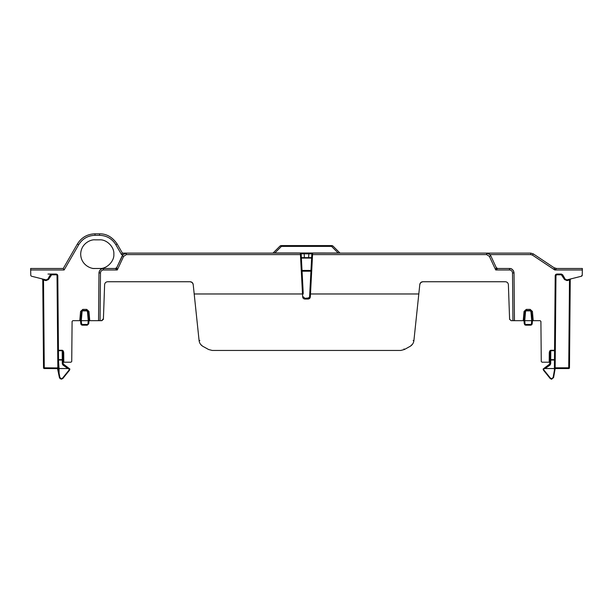 <?xml version="1.0" encoding="UTF-8"?>
<svg xmlns="http://www.w3.org/2000/svg" width="613" height="613" viewBox="0 0 613 613"><rect width="100%" height="100%" fill="white"/><g stroke="black" fill="none" stroke-linecap="round" stroke-linejoin="round"><path stroke-width="0.92" d="M99.536 239.852C106.616 239.208 114.493 247.085 113.849 254.165C114.493 261.253 106.616 269.122 99.536 268.486L95.015 268.486C90.824 269.061 80.893 264.762 80.694 254.165C80.893 243.568 90.824 239.277 95.015 239.852L99.536 239.852M123.014 254.602L116.731 267.613L122.271 255.721C123.305 253.951 124.669 253.085 126.37 253.115L123.014 254.602L121.543 254.602L122.416 253.115L530.766 253.115L533.272 253.866L554.083 267.728L556.589 268.486L554.083 267.728L554.773 269.973L532.436 255.108L533.272 253.866L530.766 253.115L530.766 254.602L532.436 255.108L530.766 254.602L489.986 254.602L486.63 253.115L347.939 253.115M381.853 253.115L399.929 253.115M436.104 253.115L472.263 253.115M486.553 253.115L486.63 253.115C488.331 253.085 489.695 253.951 490.729 255.721L489.986 254.602M320.821 253.115L322.331 253.115L320.821 253.115M349.441 253.115L349.004 253.115M322.331 253.115L308.829 253.115L308.829 253.859L311.848 253.828A0.751 0.751 0 0 1 312.599 253.115L312.561 254.602L486.63 254.602L486.63 253.115C488.331 253.085 489.695 253.951 490.729 255.721L496.269 267.613L497.641 268.486L495.718 269.973L496.269 267.613A1.51 1.51 0 0 0 497.641 268.486A1.51 1.51 90 0 1 496.269 267.613A1.51 1.51 0 0 0 497.641 268.486L509.51 268.486C512.223 268.762 513.725 270.256 514.031 272.961L514.445 320.668L523.234 320.668L524.046 311.435L526.299 309.373L530.168 309.373L532.421 311.435L533.226 320.668L540.16 320.668L540.911 321.419L541.264 361.471L542.015 362.214L549.194 362.214L549.279 352.927C549.386 351.326 549.892 350.444 550.796 350.284L554.558 350.284L555.209 275.551L556.719 274.057L561.378 274.057L562.688 274.816L565.209 279.176L566.879 279.888L581.66 276.187L570.818 278.9L569.492 280.003L567.056 280.608L566.879 279.888M304.171 253.115L304.37 257.636L301.351 257.636L301.198 253.828A0.751 0.743 90 0 0 300.454 253.115L300.401 253.115A0.751 0.751 0 0 1 301.152 253.828L303.213 293.068M301.198 253.828L308.829 253.859L308.63 257.636L311.649 257.636L311.848 253.828L311.81 254.571L312.561 254.602L310.492 293.972L418.809 293.972L419.805 284.44C420.135 282.792 421.131 281.896 422.809 281.742L505.373 281.742C507.143 281.919 508.146 282.892 508.384 284.654L509.595 319.212L511.096 320.668L514.445 320.668L512.943 320.668L512.522 272.961C512.33 271.145 511.326 270.149 509.51 269.973L495.718 269.973L489.366 256.349L490.729 255.721M126.37 254.602L123.634 256.349L122.271 255.721C123.305 253.951 124.669 253.085 126.37 253.115L126.37 254.602L300.439 254.602L300.401 253.115A0.751 0.751 0 0 1 301.152 253.828M122.416 253.115L117.152 243.997L122.416 253.115M338.123 253.115L339.901 252.977A0.452 0.452 0 0 0 340.215 253.115M339.587 253.016L273.099 252.977A0.452 0.452 0 0 1 272.785 253.115M273.459 253.016L274.877 253.115M304.37 257.636L308.63 257.636M101.904 320.086L101.904 320.668L103.405 319.212L104.616 284.654C104.854 282.892 105.857 281.919 107.627 281.742L190.191 281.742C191.869 281.896 192.865 282.792 193.195 284.44L194.191 293.972L302.508 293.972L300.439 254.602L301.19 254.571M100.126 320.668L101.904 320.668L98.555 320.668L98.969 272.961L98.555 320.668L100.057 320.668L89.008 320.668L87.774 310.569M117.152 243.997C112.47 237.116 106.593 233.729 99.536 233.821C106.593 233.729 112.47 237.116 117.152 243.997L115.849 244.733C112.079 238.702 106.639 235.568 99.536 235.315L95.015 235.315C87.904 235.568 82.471 238.702 78.702 244.733L64.127 269.973L63.254 268.486L30.65 268.486L30.773 275.436M302.063 271.199L310.937 271.199L309.588 296.891L311.81 254.571M581.66 275.612L582.227 275.475L581.66 276.187L582.227 275.475L582.327 269.973L554.773 269.973L556.589 268.486L555.991 268.44M339.901 252.977L333.158 246.242A2.26 1.157 135 0 0 331.556 246.388L338.123 252.947M279.842 246.242L273.099 252.977L279.842 246.242A2.26 2.26 0 0 1 281.444 245.575L281.444 246.388A2.26 1.157 -135 0 0 279.842 246.242A2.26 2.26 0 0 1 281.444 245.575L331.556 245.575A2.26 2.26 0 0 1 333.158 246.242A2.26 2.26 0 0 0 331.556 245.575L331.556 246.388L281.444 246.388L274.877 252.947M304.914 298.324L303.412 296.891L302.661 296.891C302.853 298.194 303.604 298.914 304.914 299.037L304.914 298.324L309.113 297.91M303.259 293.956L302.508 293.972L302.661 296.891M199.838 340.529L199.087 340.567L194.191 293.972L199.087 340.567C199.432 343.119 200.712 345.058 202.934 346.368L208.612 349.517L212.267 350.46L400.733 350.46L404.388 349.517L410.066 346.368C412.288 345.058 413.568 343.119 413.913 340.567L418.809 293.972M115.359 268.486A1.51 1.51 90 0 0 116.731 267.613L116.731 267.613A1.51 1.51 0 0 1 115.359 268.486A1.51 1.51 90 0 0 116.731 267.613L116.731 267.613A1.51 1.51 0 0 1 115.359 268.486L103.49 268.486C100.777 268.762 99.275 270.256 98.969 272.961C99.704 269.835 101.214 268.341 103.49 268.486L103.49 269.973L117.282 269.973L115.359 268.486L116.731 267.613L117.282 269.973L123.634 256.349M43.377 327.557L42.757 279.628A0.751 0.751 0 0 0 42.596 279.168L42.19 278.9A0.751 0.751 0 0 1 42.19 278.9L42.757 280.003L43.462 279.804L42.19 278.9L31.34 276.187L30.773 275.475L31.34 276.187L30.773 275.475L31.34 276.187L46.121 279.888L47.791 279.176L50.312 274.816L51.622 274.057L56.281 274.057L57.791 275.551L58.442 350.284L62.204 350.284C63.108 350.444 63.614 351.326 63.721 352.927L63.806 362.214L70.985 362.214L71.736 361.471L72.089 321.419L72.84 320.668L79.774 320.668L80.579 311.435L82.832 309.373L86.701 309.373L88.954 311.435L89.766 320.668M95.015 233.821L99.536 233.821L99.536 235.315L95.015 235.315L95.015 233.821C87.33 234.074 81.452 237.469 77.391 243.997L63.254 268.486L77.391 243.997L78.702 244.733M88.816 236.365L90.218 235.936M103.459 317.703L103.382 319.45M104.034 301.297L104.616 284.654M309.128 297.903L309.588 296.891L310.339 296.891C310.147 298.194 309.396 298.906 308.086 299.037L304.914 299.037M509.541 317.703L509.618 319.45M555.439 269.429L556.589 268.486L582.35 268.486L582.327 269.973M512.874 320.668L511.096 320.668M509.51 269.973L509.51 268.486C511.786 268.341 513.296 269.835 514.031 272.961L514.445 320.668L512.943 320.668M554.558 350.284L554.382 370.436L553.141 377.501L551.654 378.75L550.482 378.19L543.823 369.923L543.409 370.106L543.823 369.923L543.409 370.106L550.129 378.451L551.654 379.179L553.585 377.562L554.382 370.436M554.558 350.705L550.796 350.705L550.719 360.053L554.474 360.053L554.481 359.632L550.719 359.632A0.751 0.429 -179.5 0 0 549.968 360.053L550.03 352.927L549.279 352.927M550.796 350.284L550.03 352.927M549.945 362.521L549.194 362.214M533.226 320.668L532.467 320.668L532.191 323.817L532.467 320.668L531.233 310.569M531.149 310.492L525.31 310.492M525.226 310.569L523.992 320.668L523.234 320.668M309.741 293.956L310.492 293.972L310.339 296.891M309.588 296.891L308.086 298.324L308.086 299.037M411.039 345.732L412.357 344.414M413.89 340.713L413.162 340.529M200.643 344.414L202.351 346.016M87.69 310.492L81.851 310.492M81.767 310.569L80.533 320.668L79.774 320.668M63.806 362.214L63.055 362.214L62.97 352.927L63.721 352.927M58.641 373.087A0.751 0.751 84.7 0 0 58.649 373.21A0.751 0.751 84.7 0 1 58.641 373.087L57.844 367.946L57.522 368.62L59.415 377.562L59.859 377.501L59.093 373.156L58.641 373.087L59.093 373.102L59.055 368.543L67.92 368.543L69.361 369.248L69.591 370.106L69.882 369.003L63.07 363.846L63.032 360.053L62.281 360.053L62.204 350.705L58.442 350.705L58.641 373.087L58.519 359.632L62.281 359.632A0.751 0.429 -0.5 0 1 63.032 360.053L62.97 352.927L62.204 350.284M58.442 350.705L58.442 350.284M63.254 268.486L30.65 268.486M102.509 268.486L99.536 268.486M95.015 268.486L92.663 268.486M103.405 319.212L102.7 319.22M208.612 349.517L202.934 346.368M400.733 350.46L212.267 350.46M410.066 346.368L404.388 349.517L404.021 348.897M412.641 344.023L410.557 346.077M540.16 320.668L540.911 321.419L540.16 320.668M567.056 280.608L564.55 279.551L561.378 274.808L556.719 274.808L555.968 275.551L555.156 368.651L553.585 377.562L551.508 379.171M582.227 275.475L581.66 276.187L582.227 275.475M570.81 278.9L570.818 278.9A0.751 0.751 0 0 1 570.818 278.9A0.751 0.751 0 0 0 570.243 279.628L569.477 367.8L570.243 279.628L570.818 278.9A0.751 0.751 0 0 1 570.818 278.9A0.751 0.751 0 0 0 570.243 279.628A0.751 0.751 0 0 1 570.404 279.168A0.751 0.751 0 0 0 570.243 279.628L570.243 279.605M562.688 274.816L561.378 274.057L562.688 274.816L562.029 275.183M556.719 274.057L555.662 274.494L555.209 275.551L555.654 274.501L556.719 274.057L556.719 274.808L561.378 274.808L561.378 274.057M555.156 368.651L554.359 373.148L555.301 367.8L569.477 367.8L570.243 280.003L569.492 280.003L568.726 368.543L555.171 368.543L568.726 368.543A0.751 0.751 0 0 0 569.477 367.8L569.515 363.356M543.509 368.727L549.93 363.846L543.126 369.057L545.08 368.543L554.397 368.543M550.045 365.064L549.616 364.459L549.968 360.053L550.719 360.053L550.689 363.846L550.045 365.064L545.08 368.543M524.046 311.435L524.797 311.496L526.299 310.124L524.797 311.496L523.992 320.668L532.467 320.668L532.191 323.817L530.689 325.189L531.678 324.821M88.257 320.668L87.981 323.779L87.23 325.189L82.311 325.189L80.809 323.817L80.533 320.668L80.809 323.817L81.56 323.779L81.284 320.668L89.008 320.668L88.203 311.496L88.954 311.435M72.089 321.419L72.84 320.668L72.089 321.419L72.84 320.668L72.089 321.419L72.84 320.668L72.089 321.419L72.84 320.668L72.089 321.419L71.736 361.471M59.055 368.543L58.534 361.141M57.791 275.551L57.346 274.501L56.281 274.057L57.338 274.494L57.791 275.551L56.281 274.808L56.281 274.057M56.281 274.808L51.622 274.808L51.622 274.057L50.312 274.816L51.622 274.057L47.975 274.057M51.622 274.808L48.45 279.551L45.944 280.608L46.121 279.888M31.34 276.187L30.773 275.475M551.654 378.75L553.585 377.562L551.654 379.179L550.129 378.451L550.482 378.19M551.294 379.14L551.455 378.788L551.317 379.148A0.751 0.751 0 0 0 551.332 379.148L551.317 379.148A0.751 0.751 0 0 0 551.332 379.148L550.895 378.911M524.751 324.798L525.678 325.189M570.243 279.628L569.538 279.804M530.168 309.373L530.168 310.124L531.67 311.496L532.421 311.435M193.195 284.44L192.221 282.524L190.191 281.742L192.206 282.509L193.195 284.44L192.221 282.524L190.191 281.742L192.206 282.509L193.195 284.44M422.809 281.742L420.794 282.509L419.805 284.44L420.786 282.524L422.809 281.742L420.794 282.509L422.809 281.742M80.579 311.435L81.33 311.496L82.832 310.124L82.832 309.373M80.533 320.668L81.284 320.668L82.081 311.557L81.33 311.496L82.832 310.124L82.081 311.557M81.238 324.744L80.809 323.817M43.171 327.258L42.757 279.628L43.462 279.804M86.701 309.373L86.701 310.124L88.203 311.496L87.452 311.557L88.249 320.668M87.23 325.189L88.732 323.817L89.008 320.668L88.732 323.817L87.981 323.779M524.697 324.744L523.992 320.668L524.268 323.817L525.019 323.779L524.743 320.668M553.585 377.562L553.141 377.501M543.126 369.057L543.409 370.106L543.639 369.248M526.299 309.373L526.299 310.868L530.168 310.868L530.168 310.124L531.67 311.496L530.919 311.557L531.716 320.668L531.44 323.779L532.191 323.817L531.762 324.744M69.361 369.248L69.874 369.057L69.591 370.106L62.871 378.451L61.346 379.179L59.415 377.562L60.227 378.826M69.882 369.003L69.591 370.106L62.871 378.451L69.591 370.106L69.177 369.892L69.591 370.106M57.844 367.946L57.193 367.8L57.522 368.62L44.274 368.543L57.193 368.543L57.875 368.972L57.193 368.543L57.875 368.972L57.193 368.543L44.274 368.543A0.751 0.751 0 0 1 43.523 367.8L57.844 367.946L57.032 275.551M69.491 368.727L63.384 364.459L63.055 362.521M555.171 368.543L568.726 368.543L555.171 368.543M543.409 370.106L543.823 369.892M524.268 323.817L525.77 325.189L525.019 323.779M61.346 378.75L59.415 377.562L61.545 378.788L61.346 379.179L62.871 378.451L61.346 378.75L59.859 377.501M43.5 364.85L43.485 363.356M43.523 367.8L42.757 279.628A0.751 0.751 0 0 0 42.596 279.168A0.751 0.751 0 0 1 42.757 279.628A0.751 0.751 0 0 0 42.596 279.168L42.19 278.9M81.322 324.821L82.265 325.189M531.44 323.779L530.689 325.189L525.77 325.189M89.008 320.668L88.732 323.817M311.848 253.828A0.751 0.751 0 0 1 312.599 253.115M103.49 268.486C101.214 268.341 99.704 269.835 98.969 272.961L100.478 272.961C100.67 271.145 101.674 270.149 103.49 269.973M100.478 272.961L100.057 320.668M115.849 244.733L121.543 254.602M486.63 254.602L489.366 256.349M64.127 269.973L30.673 269.973M419.805 284.44L420.786 282.524L419.805 284.44M554.397 268.747L554.52 269.145M509.51 268.486C511.786 268.341 513.296 269.835 514.031 272.961L512.522 272.961M564.55 279.551L565.209 279.176M555.968 275.551L555.209 275.551M58.526 360.053L62.281 360.053L62.311 363.846L63.07 363.846M50.971 275.183L50.312 274.816M48.45 279.551L47.791 279.176M45.944 280.608L43.508 280.003L44.274 368.543M82.832 310.868L86.701 310.868L86.701 310.124L88.203 311.496M550.689 363.846L549.93 363.846M530.168 310.868L530.919 311.557M524.797 311.496L526.299 310.868M524.751 320.668L525.548 311.557M311.626 258.081L301.374 258.081M67.92 368.543L62.955 365.064L62.311 363.846M86.701 310.868L87.452 311.557M302.025 270.448L310.975 270.448M62.955 365.064L63.384 364.459M69.177 369.923L62.518 378.19M530.689 324.469L525.77 324.469M87.23 324.469L82.311 324.469L82.311 325.189M82.311 324.469L81.56 323.779M561.378 274.808L556.719 274.808M57.875 368.972L57.193 368.543"/></g></svg>
